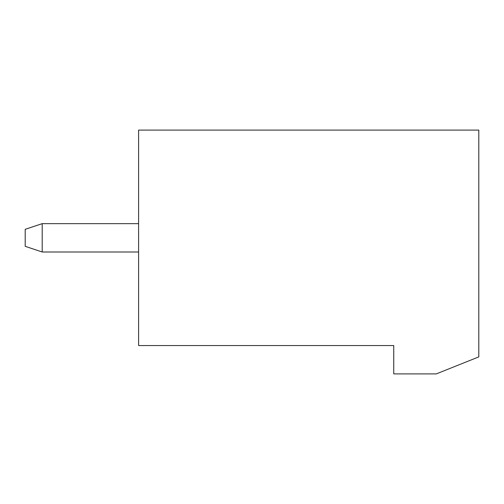 <?xml version="1.0" encoding="UTF-8"?>
<svg xmlns="http://www.w3.org/2000/svg" width="504" height="504" viewBox="0 0 504 504"><rect width="100%" height="100%" fill="white"/><g stroke="black" fill="none" stroke-linecap="round" stroke-linejoin="round"><path stroke-width="0.76" d="M393.75 345.555L138.6 345.555L138.6 130.095L478.8 130.095L478.8 356.895L436.275 373.905L393.75 373.905L393.75 345.555M138.6 223.65L42.21 223.65L42.21 252L138.6 252M42.21 223.65L25.2 229.32L25.2 246.33L42.21 252"/></g></svg>
